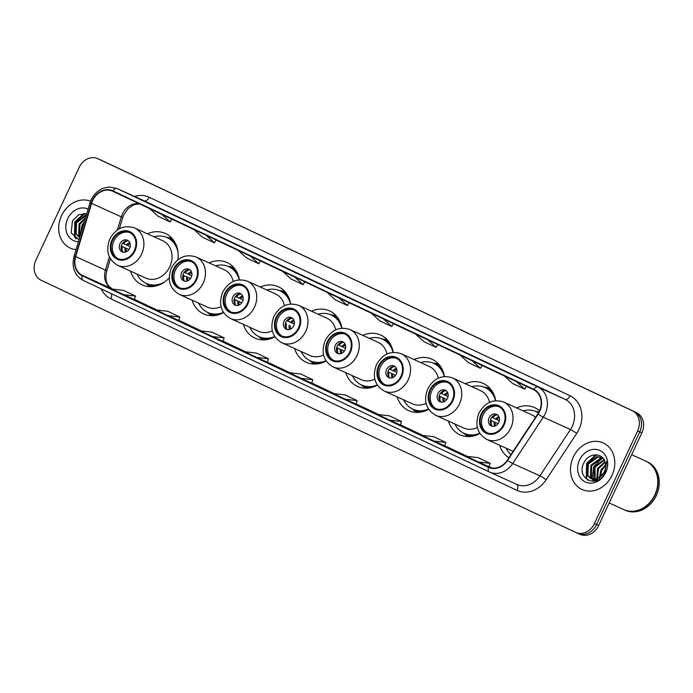 <?xml version="1.0" encoding="UTF-8"?>
<svg xmlns="http://www.w3.org/2000/svg" width="693" height="693" viewBox="0 0 693 693"><rect width="100%" height="100%" fill="white"/><g stroke="black" fill="none" stroke-linecap="round" stroke-linejoin="round"><path stroke-width="1.04" d="M499.627 445.244A28.222 23.614 -65.6 0 0 508.922 457.752M448.371 421.067A28.222 23.614 -65.6 0 0 459.953 434.806A28.222 23.614 -65.6 0 0 479.902 433.497M397.106 396.89A28.222 23.614 -65.6 0 0 408.697 410.628A28.222 23.614 -65.6 0 0 428.646 409.32M345.85 372.713A28.222 23.614 -65.6 0 0 357.432 386.451A28.222 23.614 -65.6 0 0 377.39 385.143M294.586 348.536A28.222 23.614 -65.6 0 0 306.176 362.274A28.222 23.614 -65.6 0 0 326.126 360.966M243.33 324.359A28.222 23.614 -65.6 0 0 254.92 338.097A28.222 23.614 -65.6 0 0 274.87 336.789M192.074 300.182A28.222 23.614 -65.6 0 0 203.655 313.92A28.222 23.614 -65.6 0 0 223.605 312.612M130.492 271.145A28.222 23.614 -65.6 0 0 142.082 284.884A28.222 23.614 -65.6 0 0 169.231 277.945M341.918 328.17A28.222 23.614 -65.6 0 0 329.504 310.88A28.222 23.614 -65.6 0 0 311.538 311.2M239.406 279.816A28.222 23.614 -65.6 0 0 226.983 262.526A28.222 23.614 -65.6 0 0 209.017 262.855M290.662 303.993A28.222 23.614 -65.6 0 0 278.248 286.703A28.222 23.614 -65.6 0 0 260.273 287.032M393.182 352.347A28.222 23.614 -65.6 0 0 380.76 335.057A28.222 23.614 -65.6 0 0 362.794 335.377M444.438 376.524A28.222 23.614 -65.6 0 0 432.025 359.234A28.222 23.614 -65.6 0 0 414.059 359.554M495.703 400.701A28.222 23.614 -65.6 0 0 483.281 383.411A28.222 23.614 -65.6 0 0 465.315 383.731M539.509 410.81A28.222 23.614 -65.6 0 0 534.546 407.588A28.222 23.614 -65.6 0 0 516.571 407.908M177.919 259.754A28.222 23.614 -65.6 0 0 165.41 233.489A28.222 23.614 -65.6 0 0 147.444 233.81M579.824 534.277A15.974 13.366 -65.6 0 0 579.972 534.346A15.974 13.366 -65.6 0 0 598.665 525.502L641.865 432.856A15.974 13.366 -65.6 0 0 636.529 412.673L102.174 160.646A15.974 13.366 -65.6 0 0 102.027 160.577A15.974 13.366 -65.6 0 0 101.88 160.516M579.972 534.346L577.849 533.385A15.974 13.366 -65.6 0 1 577.702 533.315A15.974 13.366 -65.6 0 0 577.849 533.385A15.974 13.366 -65.6 0 0 596.543 524.54L639.743 431.886A15.974 13.366 -65.6 0 0 634.407 411.711L100.052 159.685A15.974 13.366 -65.6 0 0 99.905 159.615A15.974 13.366 -65.6 0 0 99.757 159.546M61.512 215.722A25.554 21.388 -65.6 0 0 70.296 248.12A25.554 21.388 -65.6 0 0 76.048 249.653A25.554 21.388 -65.6 0 1 70.296 248.12A25.554 21.388 -65.6 0 1 61.512 215.722A25.554 21.388 -65.6 0 1 90.592 201.221A25.554 21.388 -65.6 0 0 61.512 215.722M573.302 457.103A25.554 21.388 -65.6 0 0 582.085 489.501A25.554 21.388 -65.6 0 0 611.988 475.355A25.554 21.388 -65.6 0 0 603.213 442.957A25.554 21.388 -65.6 0 0 573.302 457.103A25.554 21.388 -65.6 0 0 582.085 489.501A25.554 21.388 -65.6 0 0 611.988 475.355A25.554 21.388 -65.6 0 0 603.213 442.957A25.554 21.388 -65.6 0 0 573.302 457.103M92.637 200.598A17.039 14.258 114.4 0 1 112.578 191.164A17.039 14.258 114.4 0 1 112.734 191.242L533.61 389.743A17.039 14.258 114.4 0 1 537.863 413.86L507.302 460.195A17.039 14.258 114.4 0 1 488.816 467.039A17.039 14.258 114.4 0 1 488.652 466.969L82.45 275.381A17.039 14.258 114.4 0 1 75.693 256.635L91.589 203.37A17.039 14.258 114.4 0 1 92.637 200.598M92.316 200.45A17.464 14.614 -65.6 0 0 91.233 203.292L75.346 256.549A17.464 14.614 -65.6 0 0 82.268 275.771L488.478 467.359A17.464 14.614 -65.6 0 0 507.588 460.412L538.149 414.076A17.464 14.614 -65.6 0 0 533.792 389.362L112.916 190.852A17.464 14.614 -65.6 0 0 92.316 200.45M575.727 532.423A15.974 13.366 -65.6 0 0 594.421 523.579L637.621 430.925A15.974 13.366 -65.6 0 0 632.285 410.75L97.93 158.723A15.974 13.366 -65.6 0 0 97.782 158.654A15.974 13.366 -65.6 0 0 79.089 167.498L35.88 260.144A15.974 13.366 -65.6 0 0 41.225 280.327L575.58 532.354A15.974 13.366 -65.6 0 0 575.727 532.423L577.849 533.385A15.974 13.366 -65.6 0 0 596.543 524.54L639.743 431.886A15.974 13.366 -65.6 0 0 634.407 411.711L100.052 159.685A15.974 13.366 -65.6 0 0 99.905 159.615L102.027 160.577M517.862 377.434L505.777 371.734L517.862 377.434M517.87 377.442L505.795 371.743A4.262 2.33 115.3 0 0 505.795 371.743A4.262 2.33 115.3 0 0 505.777 371.734M473.536 356.531L461.443 350.831A4.262 2.33 115.3 0 0 461.443 350.831L461.46 350.84A4.262 2.33 115.3 0 1 461.477 350.849M429.21 335.62L417.134 329.929A4.262 2.33 115.3 0 0 417.117 329.92M384.875 314.717L372.791 309.017A4.262 2.33 115.3 0 0 372.791 309.017L372.808 309.026A4.262 2.33 115.3 0 1 372.825 309.026M163.236 210.178L151.152 204.478A4.262 2.33 115.3 0 0 151.152 204.478L151.169 204.487A4.262 2.33 115.3 0 1 151.187 204.496M207.562 231.09L195.495 225.39A4.262 2.33 115.3 0 0 195.495 225.39A4.262 2.33 115.3 0 0 195.478 225.381M251.897 251.992L239.821 246.301A4.262 2.33 115.3 0 0 239.821 246.301A4.262 2.33 115.3 0 0 239.804 246.292M296.223 272.903L284.13 267.203A4.262 2.33 115.3 0 0 284.13 267.203L296.223 272.903L284.147 267.203A4.262 2.33 115.3 0 1 284.165 267.212M340.549 293.806L328.465 288.106A4.262 2.33 115.3 0 0 328.482 288.115A4.262 2.33 115.3 0 0 328.465 288.106L340.549 293.806M389.787 420.166L400.294 424.939L401.507 421.526L389.414 415.826L377.694 414.466L389.787 420.166L401.507 421.526M434.113 441.077L444.629 445.85L445.833 442.437L433.74 436.737L422.02 435.377L434.113 441.077L445.833 442.437M478.439 461.98L488.955 466.753L490.159 463.34L478.075 457.64L466.346 456.28L478.439 461.98L490.159 463.34M256.8 357.449L267.316 362.222L268.52 358.809L256.427 353.101L244.707 351.741L256.8 357.449L268.52 358.809M212.474 336.538L222.981 341.311L224.194 337.898L212.101 332.198L200.381 330.838L212.474 336.538L224.194 337.898M168.139 315.636L178.655 320.4L179.859 316.996L167.775 311.287L156.055 309.927L168.139 315.636L179.859 316.996M123.813 294.724L134.329 299.497L135.533 296.084L123.449 290.384L111.729 289.024L123.813 294.724L135.533 296.084M345.452 399.263L355.968 404.036L357.172 400.623L345.088 394.915L333.368 393.555L345.452 399.263L357.172 400.623M301.126 378.352L311.746 383.177L312.846 379.712L300.762 374.012L289.042 372.652L301.126 378.352L312.846 379.712M327.044 292.316L335.334 299.861L347.427 305.57L349.099 302.72M339.137 298.016L347.427 305.57M282.718 271.413L291.008 278.958L303.092 284.658L304.773 281.808M294.811 277.113L303.092 284.658M238.392 250.502L246.673 258.047L258.766 263.747L260.447 260.906M250.476 256.202L258.766 263.747M194.057 229.6L202.347 237.145L214.44 242.845L216.112 239.995M206.15 235.299L214.44 242.845M149.731 208.688L158.021 216.233L170.114 221.933L171.786 219.092M161.824 214.388L170.114 221.933M371.37 313.227L379.66 320.772L391.753 326.472L393.425 323.631M383.463 318.927L391.753 326.472M415.705 334.13L423.986 341.675L436.079 347.384L437.759 344.534M427.789 339.839L436.079 347.384M460.031 355.041L468.321 362.586L480.405 368.286L482.085 365.445M472.124 360.741L480.405 368.286M504.357 375.944L512.647 383.489L524.74 389.197L526.411 386.347M516.45 381.652L524.74 389.197M80.942 233.264L82.45 225.407L83.974 223.077M81.817 230.327L82.969 226.446M79.851 236.902L78.673 235.213L79.08 223.874L85.585 217.697M80.007 236.4L79.513 235.603L79.929 224.255L85.3 218.642M79.678 237.491L75.294 233.688L75.71 222.349L85.23 215.306L86.322 215.211M79.426 237.396L76.143 234.069L76.551 222.73L86.192 215.67M88.15 209.087A17.36 14.527 -65.6 0 0 67.715 218.65A17.36 14.527 -65.6 0 0 78.404 241.744M86.738 213.825L78.759 214.674L72.453 220.85L71.197 232.943L78.993 239.787M76.178 238.834L74.887 236.954L75.26 222.089L84.91 213.461M80.189 235.776L81.999 225.156L84.451 221.5M75.684 238.557L74.472 236.763L74.835 221.899L84.096 213.409M112.604 240.315A14.38 12.032 -65.6 0 0 117.541 258.532A14.38 12.032 -65.6 0 0 134.364 250.58A14.38 12.032 -65.6 0 0 129.426 232.354A14.38 12.032 -65.6 0 0 112.604 240.315M130.076 232.683A14.38 12.032 -65.6 0 0 113.929 240.913A14.38 12.032 -65.6 0 0 118.208 258.81M176.152 244.889A25.182 21.076 -65.6 0 0 168.399 238.175L167.074 237.578A25.182 21.076 -65.6 0 0 153.993 236.781M178.04 252.347A25.182 21.076 -65.6 0 0 167.074 237.578M169.794 266.744A20.495 17.152 -65.6 0 0 162.751 240.757L134.607 227.988A20.495 17.152 114.4 0 1 141.649 253.967A20.495 17.152 114.4 0 1 117.663 265.315L145.807 278.092A20.495 17.152 -65.6 0 0 169.794 266.744M137.041 274.116A25.182 21.076 -65.6 0 0 146.258 283.446A25.182 21.076 -65.6 0 0 164.596 281.973M146.258 283.446L147.583 284.043A25.182 21.076 -65.6 0 0 157.735 285.464M119.976 243.771A6.393 5.345 -65.6 0 0 122.167 251.862A6.393 5.345 -65.6 0 0 129.643 248.328A6.393 5.345 -65.6 0 0 127.451 240.228A6.393 5.345 -65.6 0 0 119.976 243.771M128.326 240.757A6.393 5.345 -65.6 0 0 121.829 244.612A6.393 5.345 -65.6 0 0 123.146 252.183M127.824 240.688A7.458 6.237 114.4 0 0 123.692 243.685L122.869 243.304A8.515 7.129 114.4 0 1 124.116 241.796M123.692 243.685L130.197 246.665M121.154 248.328A8.515 7.129 114.4 0 1 121.518 246.197L128.924 249.558M122.756 251.854A7.458 6.237 114.4 0 1 122.34 246.587L121.518 246.197M128.907 249.584L122.34 246.587M609.173 502.971L623.717 509.572A26.62 22.28 -65.6 0 0 654.876 494.828A26.62 22.28 -65.6 0 0 645.729 461.088L631.678 454.712M623.856 509.632A26.62 22.28 -65.6 0 0 623.986 509.693A26.62 22.28 -65.6 0 0 655.136 494.949A26.62 22.28 -65.6 0 0 645.997 461.209A26.62 22.28 -65.6 0 0 645.859 461.148M623.986 509.693L625.181 510.23A26.62 22.28 -65.6 0 0 656.332 495.495A26.62 22.28 -65.6 0 0 647.193 461.746L645.997 461.209M603.482 473.414L604.989 470.296M599.705 478.958L599.566 478.3M599.445 477.477L600.987 469.854L605.673 464.648M600.225 476.94L601.827 470.235L605.734 465.592M597.513 480.197L597.045 479.365M596.794 478.802L597.617 468.321L605.041 461.781M598.007 479.963L597.635 479.184M597.401 478.577L598.457 468.702L605.24 462.404M595.937 480.682L594.88 479.66M594.551 479.253L593.832 478.135L594.239 466.787L604.114 459.702M596.327 480.673L595.4 479.643M595.088 479.201L595.088 467.177L604.365 460.169M596.179 480.725L592.948 479.435M592.567 479.158L590.462 476.602L590.869 465.263L600.389 458.22L603.049 458.203M595.833 480.829L595.001 480.518M594.585 480.31L593.407 479.539M593.043 479.227L591.302 476.983L591.709 465.644L601.238 458.601L603.317 458.523M599.012 477.737A12.041 10.074 -65.6 0 0 604.409 471.734A12.041 10.074 -65.6 0 0 605.11 462.006C602.529 452.234 588.799 452.815 584.242 462.231C574.991 478.413 597.236 489.457 604.954 473.016L606.773 461.373L604.876 471.968L599.012 477.737L595.634 479.114L590.783 478.603L587.084 475.069L587.499 463.73L597.019 456.687L602.269 457.38M604.833 472.046L596.474 479.495L590.783 478.603M591.207 478.776L587.933 475.45L588.34 464.111L597.86 457.068L602.373 457.475M579.504 460.031A17.36 14.527 -65.6 0 0 585.308 481.964A17.36 14.527 -65.6 0 0 605.786 472.427A17.36 14.527 -65.6 0 0 599.982 450.493A17.36 14.527 -65.6 0 0 579.504 460.031M587.959 480.214L586.676 478.343L587.049 463.478L596.699 454.842M593.364 481.297L592.515 479.322M592.229 478.369L593.788 466.536L601.905 458.532M587.473 479.937L586.261 478.153L586.625 463.288L595.885 454.79M174.177 269.352A14.38 12.032 -65.6 0 0 179.115 287.578A14.38 12.032 -65.6 0 0 195.937 279.617A14.38 12.032 -65.6 0 0 190.999 261.4A14.38 12.032 -65.6 0 0 174.177 269.352M191.649 261.72A14.38 12.032 -65.6 0 0 175.502 269.958A14.38 12.032 -65.6 0 0 179.79 287.855M237.725 273.934A25.182 21.076 -65.6 0 0 229.981 267.221L228.655 266.614A25.182 21.076 -65.6 0 0 215.566 265.826M239.258 279.825A25.182 21.076 -65.6 0 0 228.655 266.614M233.177 281.471A20.495 17.152 -65.6 0 0 224.324 269.802L196.18 257.025A20.495 17.152 114.4 0 1 203.222 283.013A20.495 17.152 114.4 0 1 179.236 294.36L207.38 307.138A20.495 17.152 -65.6 0 0 221.041 306.618M198.622 303.162A25.182 21.076 -65.6 0 0 207.831 312.482A25.182 21.076 -65.6 0 0 223.458 312.378M207.831 312.482L209.156 313.089A25.182 21.076 -65.6 0 0 219.317 314.501M181.549 272.808A6.393 5.345 -65.6 0 0 183.74 280.908A6.393 5.345 -65.6 0 0 191.216 277.373A6.393 5.345 -65.6 0 0 189.024 269.274A6.393 5.345 -65.6 0 0 181.549 272.808M189.908 269.802A6.393 5.345 -65.6 0 0 183.402 273.657A6.393 5.345 -65.6 0 0 184.719 281.219M189.406 269.733A7.458 6.237 114.4 0 0 185.265 272.73L184.442 272.34A8.515 7.129 114.4 0 1 185.689 270.842M185.265 272.73L191.77 275.71M182.727 277.365A8.515 7.129 114.4 0 1 183.091 275.242L190.497 278.603M184.338 280.89A7.458 6.237 114.4 0 1 183.914 275.623L183.091 275.242M190.48 278.629L183.914 275.623M225.433 293.529A14.38 12.032 -65.6 0 0 230.371 311.755A14.38 12.032 -65.6 0 0 247.193 303.794A14.38 12.032 -65.6 0 0 242.255 285.577A14.38 12.032 -65.6 0 0 225.433 293.529M242.914 285.897A14.38 12.032 -65.6 0 0 226.758 294.135A14.38 12.032 -65.6 0 0 231.046 312.032M288.99 298.111A25.182 21.076 -65.6 0 0 281.237 291.398L279.911 290.791A25.182 21.076 -65.6 0 0 266.822 290.003M290.523 304.002A25.182 21.076 -65.6 0 0 279.911 290.791M284.433 305.648A20.495 17.152 -65.6 0 0 275.589 293.979L247.444 281.202A20.495 17.152 114.4 0 1 254.487 307.19A20.495 17.152 114.4 0 1 230.5 318.537L258.636 331.306A20.495 17.152 -65.6 0 0 272.297 330.795M249.878 327.33A25.182 21.076 -65.6 0 0 259.087 336.659A25.182 21.076 -65.6 0 0 274.714 336.555M259.087 336.659L260.421 337.266A25.182 21.076 -65.6 0 0 270.573 338.678M232.805 296.985A6.393 5.345 -65.6 0 0 235.005 305.085A6.393 5.345 -65.6 0 0 242.481 301.55A6.393 5.345 -65.6 0 0 240.28 293.451A6.393 5.345 -65.6 0 0 232.805 296.985M241.164 293.979A6.393 5.345 -65.6 0 0 234.667 297.825A6.393 5.345 -65.6 0 0 235.984 305.396M240.662 293.901A7.458 6.237 114.4 0 0 236.521 296.907L235.698 296.517A8.515 7.129 114.4 0 1 236.954 295.019M236.521 296.907L243.035 299.887M233.991 301.542A8.515 7.129 114.4 0 1 234.355 299.411L241.762 302.78M235.594 305.067A7.458 6.237 114.4 0 1 235.17 299.8L234.355 299.411M241.736 302.806L235.17 299.8M276.698 317.706A14.38 12.032 -65.6 0 0 281.635 335.932A14.38 12.032 -65.6 0 0 298.458 327.971A14.38 12.032 -65.6 0 0 293.52 309.754A14.38 12.032 -65.6 0 0 276.698 317.706M294.17 310.074A14.38 12.032 -65.6 0 0 278.023 318.312A14.38 12.032 -65.6 0 0 282.311 336.209M340.246 322.288A25.182 21.076 -65.6 0 0 332.501 315.575L331.167 314.969A25.182 21.076 -65.6 0 0 318.087 314.18M341.779 328.179A25.182 21.076 -65.6 0 0 331.167 314.969M335.698 329.825A20.495 17.152 -65.6 0 0 326.845 318.156L298.7 305.379A20.495 17.152 114.4 0 1 305.743 331.367A20.495 17.152 114.4 0 1 281.756 342.714L309.901 355.483A20.495 17.152 -65.6 0 0 323.562 354.963M301.143 351.507A25.182 21.076 -65.6 0 0 310.351 360.836A25.182 21.076 -65.6 0 0 325.97 360.732M310.351 360.836L311.677 361.443A25.182 21.076 -65.6 0 0 321.829 362.855M284.069 321.162A6.393 5.345 -65.6 0 0 286.261 329.262A6.393 5.345 -65.6 0 0 293.737 325.727A6.393 5.345 -65.6 0 0 291.545 317.628A6.393 5.345 -65.6 0 0 284.069 321.162M292.42 318.156A6.393 5.345 -65.6 0 0 285.923 322.002A6.393 5.345 -65.6 0 0 287.24 329.573M291.918 318.078A7.458 6.237 114.4 0 0 287.786 321.084L286.963 320.694A8.515 7.129 114.4 0 1 288.21 319.196M287.786 321.084L294.291 324.055M285.247 325.719A8.515 7.129 114.4 0 1 285.611 323.588L286.434 323.977A7.458 6.237 114.4 0 0 286.85 329.244M285.611 323.588L286.434 323.977M327.954 341.883A14.38 12.032 -65.6 0 0 332.891 360.109A14.38 12.032 -65.6 0 0 349.714 352.148A14.38 12.032 -65.6 0 0 344.776 333.922A14.38 12.032 -65.6 0 0 327.954 341.883M345.426 334.251A14.38 12.032 -65.6 0 0 329.279 342.489A14.38 12.032 -65.6 0 0 333.567 360.386M391.51 346.465A25.182 21.076 -65.6 0 0 383.757 339.752L382.432 339.146A25.182 21.076 -65.6 0 0 369.343 338.357M393.044 352.356A25.182 21.076 -65.6 0 0 382.432 339.146M386.954 353.993A20.495 17.152 -65.6 0 0 378.101 342.333L349.965 329.556A20.495 17.152 114.4 0 1 357.008 355.544A20.495 17.152 114.4 0 1 333.012 366.892L361.157 379.66A20.495 17.152 -65.6 0 0 374.818 379.14M352.399 375.684A25.182 21.076 -65.6 0 0 361.607 385.013A25.182 21.076 -65.6 0 0 377.235 384.91M361.607 385.013L362.941 385.62A25.182 21.076 -65.6 0 0 373.094 387.032M335.325 345.339A6.393 5.345 -65.6 0 0 337.517 353.439A6.393 5.345 -65.6 0 0 345.001 349.904A6.393 5.345 -65.6 0 0 342.801 341.805A6.393 5.345 -65.6 0 0 335.325 345.339M343.685 342.333A6.393 5.345 -65.6 0 0 337.188 346.179A6.393 5.345 -65.6 0 0 338.496 353.751M343.182 342.255A7.458 6.237 114.4 0 0 339.042 345.261L338.219 344.871A8.515 7.129 114.4 0 1 339.475 343.373M339.042 345.261L345.547 348.232M336.512 349.896A8.515 7.129 114.4 0 1 336.867 347.765L344.274 351.126M338.115 353.421A7.458 6.237 114.4 0 1 337.69 348.155L336.867 347.765M344.256 351.16L337.69 348.155M379.21 366.06A14.38 12.032 -65.6 0 0 384.147 384.286A14.38 12.032 -65.6 0 0 400.978 376.325A14.38 12.032 -65.6 0 0 396.032 358.099A14.38 12.032 -65.6 0 0 379.21 366.06M396.691 358.428A14.38 12.032 -65.6 0 0 380.544 366.666A14.38 12.032 -65.6 0 0 384.823 384.563M442.766 370.642A25.182 21.076 -65.6 0 0 435.013 363.929L433.688 363.323A25.182 21.076 -65.6 0 0 420.608 362.534M444.3 376.533A25.182 21.076 -65.6 0 0 433.688 363.323M438.219 378.17A20.495 17.152 -65.6 0 0 429.365 366.502L401.221 353.733A20.495 17.152 114.4 0 1 408.264 379.712A20.495 17.152 114.4 0 1 384.277 391.069L412.413 403.837A20.495 17.152 -65.6 0 0 426.074 403.317M403.655 399.861A25.182 21.076 -65.6 0 0 412.872 409.191A25.182 21.076 -65.6 0 0 428.491 409.087M412.872 409.191L414.197 409.797A25.182 21.076 -65.6 0 0 424.35 411.209M386.581 369.516A6.393 5.345 -65.6 0 0 388.782 377.616A6.393 5.345 -65.6 0 0 396.257 374.073A6.393 5.345 -65.6 0 0 394.066 365.982A6.393 5.345 -65.6 0 0 386.581 369.516M394.941 366.51A6.393 5.345 -65.6 0 0 388.444 370.357A6.393 5.345 -65.6 0 0 389.761 377.928M394.438 366.432A7.458 6.237 114.4 0 0 390.306 369.438L389.483 369.048A8.515 7.129 114.4 0 1 390.731 367.55M390.306 369.438L396.812 372.41M387.768 374.073A8.515 7.129 114.4 0 1 388.132 371.942L395.538 375.303M389.371 377.598A7.458 6.237 114.4 0 1 388.955 372.332L388.132 371.942M395.512 375.337L388.955 372.332M430.474 390.237A14.38 12.032 -65.6 0 0 435.412 408.463A14.38 12.032 -65.6 0 0 452.234 400.502A14.38 12.032 -65.6 0 0 447.297 382.276A14.38 12.032 -65.6 0 0 430.474 390.237M447.947 382.605A14.38 12.032 -65.6 0 0 431.8 390.843A14.38 12.032 -65.6 0 0 436.088 408.74M494.022 394.819A25.182 21.076 -65.6 0 0 486.278 388.106L484.953 387.5A25.182 21.076 -65.6 0 0 471.864 386.703M495.556 400.71A25.182 21.076 -65.6 0 0 484.953 387.5M489.475 402.347A20.495 17.152 -65.6 0 0 480.621 390.679L452.477 377.91A20.495 17.152 114.4 0 1 459.52 403.889A20.495 17.152 114.4 0 1 435.533 415.246L463.678 428.014A20.495 17.152 -65.6 0 0 477.338 427.494M454.92 424.038A25.182 21.076 -65.6 0 0 464.128 433.368A25.182 21.076 -65.6 0 0 479.755 433.255M464.128 433.368L465.453 433.965A25.182 21.076 -65.6 0 0 475.615 435.386M437.846 393.693A6.393 5.345 -65.6 0 0 440.038 401.793A6.393 5.345 -65.6 0 0 447.513 398.25A6.393 5.345 -65.6 0 0 445.322 390.15A6.393 5.345 -65.6 0 0 437.846 393.693M446.205 390.679A6.393 5.345 -65.6 0 0 439.7 394.534A6.393 5.345 -65.6 0 0 441.017 402.105M445.703 390.609A7.458 6.237 114.4 0 0 441.562 393.615L440.739 393.226A8.515 7.129 114.4 0 1 441.987 391.727M441.562 393.615L448.068 396.587M439.024 398.25A8.515 7.129 114.4 0 1 439.388 396.119L446.794 399.48M440.635 401.775A7.458 6.237 114.4 0 1 440.211 396.509L439.388 396.119M446.777 399.506L440.211 396.509M481.73 414.414A14.38 12.032 -65.6 0 0 486.668 432.64A14.38 12.032 -65.6 0 0 503.49 424.679A14.38 12.032 -65.6 0 0 498.553 406.453A14.38 12.032 -65.6 0 0 481.73 414.414M499.211 406.782A14.38 12.032 -65.6 0 0 483.056 415.02A14.38 12.032 -65.6 0 0 487.344 432.917M538.53 412.768A25.182 21.076 -65.6 0 0 537.534 412.283L536.209 411.677A25.182 21.076 -65.6 0 0 523.12 410.88M538.452 412.898A25.182 21.076 -65.6 0 0 536.209 411.677M535.594 417.29A20.495 17.152 -65.6 0 0 531.886 414.856L503.742 402.087A20.495 17.152 114.4 0 1 510.784 428.066A20.495 17.152 114.4 0 1 486.798 439.414L513.123 451.368M506.176 448.215A25.182 21.076 -65.6 0 0 510.958 454.669M489.102 417.87A6.393 5.345 -65.6 0 0 491.302 425.97A6.393 5.345 -65.6 0 0 498.778 422.427A6.393 5.345 -65.6 0 0 496.578 414.327A6.393 5.345 -65.6 0 0 489.102 417.87M497.461 414.856A6.393 5.345 -65.6 0 0 490.965 418.711A6.393 5.345 -65.6 0 0 492.273 426.282M496.959 414.786A7.458 6.237 114.4 0 0 492.818 417.792L491.995 417.403A8.515 7.129 114.4 0 1 493.251 415.895M492.818 417.792L499.332 420.764M490.289 422.427A8.515 7.129 114.4 0 1 490.653 420.296L498.059 423.657M491.891 425.952A7.458 6.237 114.4 0 1 491.467 420.686L490.653 420.296M498.033 423.683L491.467 420.686M102.174 160.646L97.93 158.723M636.529 412.673L632.285 410.75M641.865 432.856L637.621 430.925M598.665 525.502L594.421 523.579M139.241 203.742A17.039 14.258 -65.6 0 0 122.375 214.094A17.039 14.258 -65.6 0 0 121.318 216.866L117.429 229.911M134.555 196.465A26.62 22.28 114.4 0 1 149.177 197.254L570.053 395.764A5.327 2.919 -64.7 0 1 565.15 399.385L144.274 200.875A21.301 17.819 -65.6 0 0 144.075 200.788A21.301 17.819 -65.6 0 0 143.875 200.693M570.053 395.764A26.62 22.28 114.4 0 1 578.95 429.391A26.62 22.28 114.4 0 1 576.689 433.437L546.136 479.781A26.62 22.28 114.4 0 1 516.995 490.358L110.785 298.77A26.62 22.28 114.4 0 1 101.239 288.912M572.262 426.282A21.301 17.819 -65.6 0 0 565.15 399.385L537.959 387.041A21.301 17.819 114.4 0 1 543.269 417.186L512.716 463.522A21.301 17.819 114.4 0 1 489.605 472.08A21.301 17.819 114.4 0 1 489.405 471.985A5.327 2.919 115.3 0 0 489.405 471.985L516.787 484.416A21.301 17.819 -65.6 0 0 539.899 475.866L570.46 429.521A21.301 17.819 -65.6 0 0 572.262 426.282M112.916 190.852A5.327 2.919 115.3 0 1 117.082 188.539A21.301 17.819 114.4 0 0 116.892 188.444L109.269 186.963L103.647 188.089L100.935 189.31C96.648 191.701 93.39 195.227 91.173 199.887L89.908 203.214A5.327 0.468 16.6 0 1 91.233 203.292M489.362 471.968L83.195 280.396A5.327 2.919 -64.7 0 1 83.177 280.388A5.327 2.919 -64.7 0 1 82.268 275.771M488.478 467.359A5.327 2.919 115.3 0 0 489.379 471.976L83.177 280.388C74.515 275.364 71.466 267.394 74.012 256.471A5.327 0.468 16.6 0 1 75.346 256.549M507.588 460.412A5.327 0.537 33.4 0 0 512.716 463.522L539.899 475.866A5.327 0.537 -146.6 0 1 546.136 479.781M538.149 414.076A5.327 0.537 33.4 0 0 543.269 417.186L570.46 429.521A5.327 0.537 -146.6 0 1 576.689 433.437M533.792 389.362A5.327 2.919 -64.7 0 1 537.959 387.041L117.082 188.539L144.274 200.875A5.327 2.919 -64.7 0 0 149.177 197.254M111.261 293.633A5.327 2.919 -64.7 0 1 110.785 298.77M516.657 484.355A5.327 2.919 -64.7 0 1 516.995 490.358M91.589 203.37L121.318 216.866A9.581 0.849 -163.4 0 1 122.661 217.749L119.387 228.725M75.693 256.635L105.431 270.131A17.039 14.258 -65.6 0 0 112.179 288.877L112.223 288.894A9.581 5.249 -64.7 0 1 112.257 288.912M109.381 256.878L105.431 270.131A9.581 0.849 -163.4 0 1 106.765 271.006C104.86 278.941 106.826 282.467 106.93 282.848C106.887 284.225 108.645 286.244 112.223 288.894A9.581 5.249 -64.7 0 0 112.179 288.877L82.45 275.381M134.381 299.35L157.06 310.048L134.381 299.35M178.707 320.253L201.386 330.951L178.707 320.253M223.033 341.164L245.72 351.862L223.033 341.164M267.368 362.075L290.046 372.765L267.368 362.075M311.694 382.978L334.373 393.676L311.694 382.978M356.02 403.889L378.699 414.579L356.02 403.889M400.346 424.792L423.033 435.49L400.346 424.792M444.681 445.703L467.359 456.401L444.681 445.703M489.007 466.606L491.883 467.966L489.007 466.606M134.962 250.866A15.177 12.699 -65.6 0 0 129.894 231.696A15.177 12.699 -65.6 0 0 111.997 240.029A15.177 12.699 -65.6 0 0 117.065 259.199A15.177 12.699 -65.6 0 0 134.962 250.866M174.272 241.285A25.528 21.362 -65.6 0 0 166.528 237.344M145.721 283.186A25.528 21.362 -65.6 0 0 153.785 286.417M126.429 244.95A6.176 5.172 114.4 0 1 129.816 242.654M127.59 245.478A5.856 4.903 114.4 0 1 130.137 243.564M125.546 252.053A6.176 5.172 114.4 0 1 125.078 247.843M126.447 251.698A5.856 4.903 114.4 0 1 126.239 248.38M196.543 279.903A15.177 12.699 -65.6 0 0 191.467 260.733A15.177 12.699 -65.6 0 0 173.571 269.075A15.177 12.699 -65.6 0 0 178.647 288.245A15.177 12.699 -65.6 0 0 196.543 279.903M235.854 270.331A25.528 21.362 -65.6 0 0 228.11 266.381M207.294 312.231A25.528 21.362 -65.6 0 0 215.367 315.462M188.002 273.995A6.176 5.172 114.4 0 1 191.389 271.699M189.163 274.523A5.856 4.903 114.4 0 1 191.71 272.609M187.127 281.089A6.176 5.172 114.4 0 1 186.651 276.888M188.02 280.734A5.856 4.903 114.4 0 1 187.812 277.417M247.799 304.08A15.177 12.699 -65.6 0 0 242.732 284.91A15.177 12.699 -65.6 0 0 224.827 293.252A15.177 12.699 -65.6 0 0 229.903 312.413A15.177 12.699 -65.6 0 0 247.799 304.08M287.11 294.508A25.528 21.362 -65.6 0 0 279.366 290.558M258.558 336.408A25.528 21.362 -65.6 0 0 266.623 339.639M239.267 298.172A6.176 5.172 114.4 0 1 242.645 295.876M240.428 298.7A5.856 4.903 114.4 0 1 242.974 296.786M238.383 305.266A6.176 5.172 114.4 0 1 237.916 301.065M239.284 304.911A5.856 4.903 114.4 0 1 239.076 301.594M299.064 328.257A15.177 12.699 -65.6 0 0 293.988 309.087A15.177 12.699 -65.6 0 0 276.091 317.42A15.177 12.699 -65.6 0 0 281.159 336.59A15.177 12.699 -65.6 0 0 299.064 328.257M338.366 318.685A25.528 21.362 -65.6 0 0 330.63 314.735M309.814 360.585A25.528 21.362 -65.6 0 0 317.888 363.816M290.523 322.34A6.176 5.172 114.4 0 1 293.91 320.053M291.684 322.877A5.856 4.903 114.4 0 1 294.23 320.963M289.639 329.444A6.176 5.172 114.4 0 1 289.172 325.242M290.54 329.088A5.856 4.903 114.4 0 1 290.332 325.771M350.32 352.434A15.177 12.699 -65.6 0 0 345.244 333.264A15.177 12.699 -65.6 0 0 327.347 341.597A15.177 12.699 -65.6 0 0 332.423 360.767A15.177 12.699 -65.6 0 0 350.32 352.434M389.631 342.862A25.528 21.362 -65.6 0 0 381.886 338.912M361.079 384.762A25.528 21.362 -65.6 0 0 369.144 387.993M341.779 346.517A6.176 5.172 114.4 0 1 345.166 344.222M342.94 347.054A5.856 4.903 114.4 0 1 345.486 345.131M340.904 353.621A6.176 5.172 114.4 0 1 340.436 349.419M341.796 353.265A5.856 4.903 114.4 0 1 341.597 349.948M401.576 376.611A15.177 12.699 -65.6 0 0 396.509 357.441A15.177 12.699 -65.6 0 0 378.612 365.774A15.177 12.699 -65.6 0 0 383.679 384.944A15.177 12.699 -65.6 0 0 401.576 376.611M440.887 367.039A25.528 21.362 -65.6 0 0 433.142 363.089M412.335 408.939A25.528 21.362 -65.6 0 0 420.4 412.17M393.044 370.694A6.176 5.172 114.4 0 1 396.422 368.399M394.204 371.231A5.856 4.903 114.4 0 1 396.751 369.308M392.16 377.798A6.176 5.172 114.4 0 1 391.692 373.596M393.061 377.442A5.856 4.903 114.4 0 1 392.853 374.125M452.841 400.788A15.177 12.699 -65.6 0 0 447.765 381.618A15.177 12.699 -65.6 0 0 429.868 389.951A15.177 12.699 -65.6 0 0 434.944 409.121A15.177 12.699 -65.6 0 0 452.841 400.788M492.151 391.207A25.528 21.362 -65.6 0 0 484.407 387.266M463.591 433.116A25.528 21.362 -65.6 0 0 471.664 436.339M444.3 394.871A6.176 5.172 114.4 0 1 447.687 392.576M445.46 395.408A5.856 4.903 114.4 0 1 448.007 393.485M443.425 401.975A6.176 5.172 114.4 0 1 442.948 397.773M444.317 401.619A5.856 4.903 114.4 0 1 444.109 398.302M504.097 424.965A15.177 12.699 -65.6 0 0 499.029 405.795A15.177 12.699 -65.6 0 0 481.124 414.128A15.177 12.699 -65.6 0 0 486.2 433.298A15.177 12.699 -65.6 0 0 504.097 424.965M538.712 412.439A25.528 21.362 -65.6 0 0 535.663 411.443M495.564 419.048A6.176 5.172 114.4 0 1 498.943 416.753M496.725 419.586A5.856 4.903 114.4 0 1 499.272 417.662M494.681 426.152A6.176 5.172 114.4 0 1 494.213 421.942M495.582 425.797A5.856 4.903 114.4 0 1 495.374 422.479M89.908 203.214L74.012 256.471M97.782 158.654L99.905 159.615M116.892 188.444L144.075 200.788M110.404 258.818L106.765 271.006M122.661 217.749L123.675 215.021L128.248 208.428L134.182 204.608L139.588 203.907M340.558 293.815L328.482 288.115M79.669 237.526L78.993 237.214M134.607 227.988C124.177 224.584 115.913 228.248 109.823 238.981C105.475 250.779 108.082 259.554 117.663 265.315M145.556 283.108L149.844 286.659M166.363 237.275L171.864 238.158M196.18 257.025C185.75 253.629 177.486 257.294 171.396 268.026C167.048 279.825 169.655 288.6 179.236 294.36M207.129 312.145L211.426 315.705M227.936 266.311L233.437 267.203M247.444 281.202C237.006 277.806 228.751 281.471 222.661 292.203C218.304 303.993 220.92 312.777 230.5 318.537M258.394 336.322L262.682 339.882M279.201 290.488L284.702 291.381M298.7 305.379C288.271 301.983 280.007 305.648 273.917 316.38C269.568 328.17 272.176 336.954 281.756 342.714M309.65 360.499L313.938 364.059M330.457 314.665L335.958 315.558M349.965 329.556C339.527 326.152 331.263 329.825 325.182 340.558C320.824 352.347 323.44 361.131 333.012 366.892M360.914 384.676L365.202 388.236M381.713 338.842L387.214 339.735M401.221 353.733C390.783 350.329 382.527 354.002 376.438 364.735C372.08 376.524 374.696 385.308 384.277 391.069M412.17 408.853L416.458 412.413M432.978 363.019L438.478 363.903M452.477 377.91C442.047 374.506 433.783 378.179 427.694 388.912C423.345 400.701 425.952 409.476 435.533 415.246M463.426 433.03L467.723 436.59M484.234 387.196L489.734 388.08M503.742 402.087C493.303 398.683 485.048 402.347 478.958 413.08C474.601 424.878 477.217 433.653 486.798 439.414M535.49 411.373L538.981 411.937"/></g></svg>
